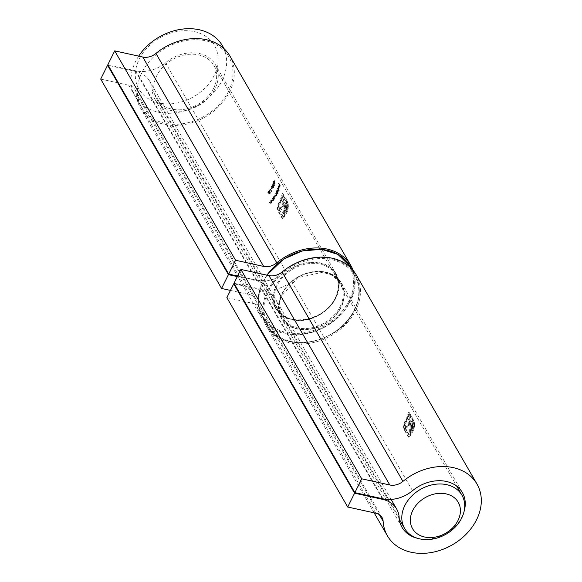 <?xml version="1.0" encoding="UTF-8"?>
<svg xmlns="http://www.w3.org/2000/svg" width="582" height="582" viewBox="0 0 582 582"><rect width="100%" height="100%" fill="white"/><g stroke="black" fill="none" stroke-linecap="round" stroke-linejoin="round"><path stroke-width="0.44" stroke-dasharray="2.91 2.18" d="M214.14 75.536A43.614 33.967 -30 0 1 142.648 94.095A43.614 33.967 -30 0 1 173.327 32.294A43.614 33.967 -30 0 1 214.14 75.536M138.661 56.134A50.372 39.234 150 0 0 135.199 96.168A50.372 39.234 150 0 0 178.361 112.384A50.372 39.234 150 0 0 222.062 80.483A50.372 39.234 150 0 0 222.455 45.796M228.428 91.505A50.372 39.234 150 0 0 228.813 56.818A50.372 39.234 150 0 0 165.572 48.022A50.372 39.234 150 0 0 141.557 107.183A50.372 39.234 150 0 0 184.72 123.406A50.372 39.234 150 0 0 228.428 91.505M213.623 88.253A33.13 25.804 150 0 0 213.885 65.439A33.13 25.804 150 0 0 172.287 59.655A33.13 25.804 150 0 0 156.493 98.562A33.13 25.804 150 0 0 184.88 109.234A33.13 25.804 150 0 0 213.623 88.253M269.451 193.246L268.782 193.464L269.124 190.445A34.825 27.121 -30 0 1 267.756 192.344L267.865 192.547A34.825 27.121 150 0 0 268.826 191.245L268.819 193.901L269.415 194.032L268.6 193.726L269.561 193.464L269.83 191.893A34.825 27.121 -30 0 1 269.655 192.147L269.451 193.246L268.782 193.464L269.451 193.246M271.605 187.557A34.825 27.121 -30 0 1 271.001 188.67L271.11 188.874A34.825 27.121 150 0 0 271.721 187.753L272.296 187.884L271.721 187.753M272.791 183.301L272.973 185.352L273.977 185.345L273.744 183.315L272.791 183.301L274.333 183.439L274.558 185.469L272.973 185.352L273.555 185.476L273.38 183.425L272.791 183.301M277.527 188.146A34.825 27.121 -30 0 1 277.447 188.423L278.596 190.416A34.825 27.121 150 0 0 278.676 190.139L277.527 188.146L278.116 188.277L279.265 190.27L278.676 190.139M276.152 191.885A34.825 27.121 -30 0 1 276.035 192.147L276.443 194.112L275.461 193.355A34.825 27.121 -30 0 1 275.322 193.617L275.693 195.574L274.689 194.81A34.825 27.121 -30 0 1 274.537 195.065L274.988 195.836L275.773 195.799L276.85 193.566A34.825 27.121 150 0 0 276.967 193.304L276.152 191.885L276.734 192.009L277.549 193.428L276.967 193.304M276.443 194.112L277.025 194.243L276.443 194.112M275.693 195.574L276.275 195.705L275.693 195.574M277.549 193.428A35.502 27.645 -30 0 1 277.432 193.697L276.355 195.923L274.988 195.836L276.355 195.923L275.562 195.967L274.537 195.065M275.984 194.672L277.097 194.461L275.984 194.672M269.648 202.565A35.502 27.645 150 0 0 269.873 202.325L270.47 203.285L271.096 203.053L271.467 202.005L270.986 201.066A35.502 27.645 150 0 0 271.19 200.826L272.012 202.245A35.502 27.645 -30 0 1 271.801 202.492L271.161 203.271L269.451 203.154L270.55 203.14L271.197 202.354A34.825 27.121 150 0 0 271.408 202.114L270.594 200.688A34.825 27.121 -30 0 1 270.383 200.935L270.863 201.867L270.485 202.922L269.859 203.154L269.262 202.187A34.825 27.121 -30 0 1 269.037 202.427L270.426 203.642L269.037 202.427M270.485 202.922L269.859 203.154L270.485 202.922M273.824 198.935L274.391 198.127L274.384 196.076L275.235 196.425L273.555 196.643L273.002 197.516A34.825 27.121 -30 0 1 272.834 197.771L273.649 199.19A34.825 27.121 150 0 0 273.824 198.935L274.413 199.066A35.502 27.645 -30 0 1 274.238 199.32L273.649 199.19M237.587 276.035L256.793 280.255A30.424 23.695 150 0 0 286.351 272.158A34.825 27.121 -30 0 1 336.2 273.977A34.825 27.121 -30 0 1 319.598 314.869A34.825 27.121 -30 0 1 275.883 308.787A34.825 27.121 -30 0 1 273.016 299.024A30.424 23.695 150 0 0 270.514 290.483A30.424 23.695 150 0 0 256.517 280.808L237.318 276.588M107.845 64.697L135.933 70.873A30.424 23.695 150 0 0 165.499 62.776A34.825 27.121 -30 0 1 215.347 64.595A34.825 27.121 -30 0 1 198.746 105.488A34.825 27.121 -30 0 1 155.03 99.413A34.825 27.121 -30 0 1 152.157 89.643A30.424 23.695 150 0 0 149.654 81.109A30.424 23.695 150 0 0 135.657 71.426L108.252 65.402M287.792 207.658L287.268 202.456L282.292 193.479A34.825 27.121 -30 0 1 280.568 198.811L281.091 199.721A34.825 27.121 150 0 0 281.106 199.699L283.005 202.994A34.825 27.121 -30 0 1 280.226 208.232L280.895 209.396A34.825 27.121 150 0 0 283.674 204.158L284.794 207.461L284.031 210.102A34.825 27.121 -30 0 1 282.648 212.437L283.332 213.616A34.825 27.121 150 0 0 284.54 211.593L285.566 209.142L285.675 204.893L281.855 197.764A34.825 27.121 150 0 0 282.459 195.821L286.344 202.558L287.144 206.072L286.38 210.24A34.825 27.121 -30 0 1 282.757 216.417L278.873 209.68L278.538 206.254L279.906 202.223A34.825 27.121 150 0 0 280.539 200.957L280.015 200.048A34.825 27.121 -30 0 1 279.382 201.321L277.912 204.966L277.338 208.327L277.89 210.982L282.299 218.621A34.825 27.121 150 0 0 286.904 211.15L287.792 207.658L288.374 207.789L287.479 211.273L286.904 211.15M271.656 200.259A35.502 27.645 150 0 0 271.852 200.012L272.449 200.972L273.016 200.732L273.322 199.662L272.834 198.731A35.502 27.645 150 0 0 273.016 198.477L273.831 199.895A35.502 27.645 -30 0 1 273.649 200.15L273.082 200.95L271.474 200.855L272.492 200.819L273.06 200.019A34.825 27.121 150 0 0 273.242 199.764L272.42 198.346A34.825 27.121 -30 0 1 272.238 198.6L272.725 199.531L272.427 200.601L271.852 200.841L271.256 199.881A34.825 27.121 -30 0 1 271.059 200.128L272.42 201.336L271.059 200.128M272.427 200.601L271.852 200.841L272.427 200.601M274.129 180.449A34.825 27.121 -30 0 1 273.729 181.897L273.475 181.446A34.825 27.121 -30 0 1 273.387 181.722L273.642 182.173A34.825 27.121 -30 0 1 273.533 182.522L273.649 182.719A34.825 27.121 150 0 0 273.758 182.37L274.537 183.716A34.825 27.121 150 0 0 274.551 183.657L274.129 180.449L274.726 180.573L275.141 183.788L274.551 183.657M277.672 192.998L277.185 192.155L277.701 191.565L277.447 189.463L278.269 189.805L276.857 190.088L276.523 191.005A34.825 27.121 -30 0 1 276.414 191.274L277.563 193.268A34.825 27.121 150 0 0 277.672 192.998L278.254 193.129A35.502 27.645 -30 0 1 278.145 193.399L277.563 193.268M278.065 186.596L278.545 186.291A34.825 27.121 -30 0 1 278.058 188.313L278.414 188.561L278.8 187.935L278.385 185.833L279.222 186.182L277.956 186.458L277.92 187.884L278.065 186.596L279.142 186.429L278.065 186.596M278.058 188.313L279.004 188.692L278.058 188.313M272.856 187.506L272.325 187.746L272.303 184.647A34.825 27.121 -30 0 1 271.365 186.647L271.481 186.844A34.825 27.121 150 0 0 272.136 185.476L272.398 188.197L272.98 188.328L272.201 188.022L272.965 187.717L273.031 186.109A34.825 27.121 -30 0 1 272.914 186.371L272.856 187.506L272.325 187.746L273.438 187.63L272.856 187.506M271.241 190.43A34.825 27.121 -30 0 1 270.979 190.874L269.968 189.128A34.825 27.121 -30 0 1 269.815 189.383L270.936 191.333A34.825 27.121 150 0 0 271.256 190.801L271.83 190.561L271.256 190.801M278.509 183.41A34.825 27.121 -30 0 1 278.472 183.694L279.018 184.64A34.825 27.121 -30 0 1 278.829 185.891L278.945 186.087A34.825 27.121 150 0 0 279.134 184.843L279.476 185.44A34.825 27.121 -30 0 1 279.287 186.684L279.404 186.887A34.825 27.121 150 0 0 279.629 185.352L278.509 183.41L279.12 183.541L280.24 185.491L279.629 185.352M100.701 79.079L128.797 85.256A13.524 10.534 -30 0 1 135.017 89.555A13.524 10.534 -30 0 1 136.13 93.353A51.725 40.289 150 0 0 140.386 107.859A51.725 40.289 150 0 0 205.33 116.895A51.725 40.289 150 0 0 229.985 56.141M230.45 290.418L249.649 294.637A13.524 10.534 -30 0 1 255.869 298.937A13.524 10.534 -30 0 1 256.982 302.727A51.725 40.289 150 0 0 261.245 317.241A51.725 40.289 150 0 0 323.185 327.899A51.725 40.289 150 0 0 353.107 270.339M287.479 211.273A35.502 27.645 -30 0 1 282.896 218.752L282.299 218.621M282.896 218.752L278.487 211.113L277.89 210.982M278.487 211.113L277.934 208.458L277.338 208.327M277.934 208.458L278.494 205.097L277.912 204.966M278.494 205.097L279.964 201.445L279.382 201.321M279.964 201.445A35.502 27.645 150 0 0 280.597 200.179L280.015 200.048M280.597 200.179L281.121 201.088L280.539 200.957M281.121 201.088A35.502 27.645 -30 0 1 280.488 202.354L279.906 202.223M280.488 202.354L279.127 206.384L278.538 206.254M279.127 206.384L279.462 209.811L278.873 209.68M279.462 209.811L283.354 216.548L282.757 216.417M283.354 216.548A35.502 27.645 150 0 0 286.955 210.371L286.38 210.24M286.955 210.371L287.734 206.203L287.144 206.072M287.734 206.203L286.933 202.689L286.344 202.558M286.933 202.689L283.048 195.952L282.459 195.821M283.048 195.952A35.502 27.645 -30 0 1 282.437 197.887L281.855 197.764M282.437 197.887L285.522 203.242L284.94 203.111M285.522 203.242L286.257 205.024L285.675 204.893M286.257 205.024L286.475 207.039L285.893 206.916M286.475 207.039L286.14 209.265L285.566 209.142M286.14 209.265L285.122 211.724L284.54 211.593M285.122 211.724A35.502 27.645 -30 0 1 283.914 213.747L283.332 213.616M283.914 213.747L282.648 212.437M283.238 212.568A35.502 27.645 150 0 0 284.613 210.233L284.031 210.102M284.613 210.233L285.18 208.865L284.598 208.734M285.18 208.865L285.376 207.592L284.794 207.461M285.376 207.592L285.275 206.392L284.7 206.261M285.275 206.392L284.882 205.366L284.3 205.242M284.882 205.366L283.674 204.158M284.256 204.289A35.502 27.645 -30 0 1 281.477 209.527L280.895 209.396M281.477 209.527L280.226 208.232M280.808 208.363A35.502 27.645 150 0 0 283.587 203.125L283.005 202.994M283.587 203.125L281.688 199.83L281.106 199.699M280.568 198.811L281.673 199.852A35.502 27.645 -30 0 1 281.673 199.852L281.091 199.721M281.15 198.942A35.502 27.645 150 0 0 282.888 193.61L282.292 193.479M282.888 193.61L287.297 201.248L286.7 201.117M287.297 201.248L288.257 204.238L287.661 204.107M288.257 204.238L288.374 207.789M274.238 199.32L272.834 197.771M273.416 197.902A35.502 27.645 150 0 0 273.591 197.647L273.002 197.516M273.591 197.647L273.147 197.764M273.736 197.895L274.137 196.774L273.555 196.643M274.137 196.774L275.235 196.425L274.98 198.251L274.391 198.127M274.98 198.251L273.671 198.673M274.289 197.953L273.416 198.222L273.649 196.832L274.493 196.556L274.289 197.953L274.879 198.084L275.075 196.68L274.289 196.396L275.075 196.68L273.649 196.832M273.627 198.397L274.209 198.527L273.627 198.397M274.231 196.956L273.998 198.353L274.879 198.084M273.016 198.477L272.42 198.346M273.831 199.895L273.242 199.764M273.649 200.15L273.06 200.019M273.504 199.895L272.914 199.764M273.082 200.95L272.492 200.819M271.852 200.012L271.256 199.881M273.322 199.662L272.725 199.531M272.834 198.731L272.238 198.6M271.19 200.826L270.594 200.688M272.012 202.245L271.408 202.114M271.801 202.492L271.197 202.354M271.656 202.23L271.052 202.1M271.161 203.271L270.55 203.14M269.873 202.325L269.262 202.187M271.467 202.005L270.863 201.867M270.986 201.066L270.383 200.935M275.141 183.788A35.502 27.645 -30 0 1 275.126 183.847L274.537 183.716M275.126 183.847L273.758 182.37M274.348 182.501A35.502 27.645 -30 0 1 274.231 182.85L273.649 182.719M274.231 182.85L273.533 182.522M274.122 182.646A35.502 27.645 150 0 0 274.231 182.297L273.642 182.173M274.231 182.297L273.387 181.722M273.977 181.853A35.502 27.645 150 0 0 274.057 181.577L273.475 181.446M274.057 181.577L274.318 182.028L273.729 181.897M274.318 182.028A35.502 27.645 150 0 0 274.726 180.573M273.846 182.093A34.825 27.121 150 0 0 274.107 181.184L274.333 182.944L273.846 182.093L274.922 183.068L274.333 182.944M274.922 183.068L274.697 181.315L274.107 181.184M274.697 181.315A35.502 27.645 -30 0 1 274.435 182.224M277.432 193.697L276.85 193.566M277.287 193.45L276.712 193.319M277.265 193.944L276.69 193.821M275.119 195.196A35.502 27.645 150 0 0 275.271 194.934L274.689 194.81M275.271 194.934L276.275 195.705L276.224 194.293L275.322 193.617M275.904 193.741A35.502 27.645 150 0 0 276.035 193.479L275.461 193.355M276.035 193.479L277.025 194.243L276.959 192.875L276.035 192.147M278.145 193.399L276.996 191.398L276.414 191.274M276.996 191.398A35.502 27.645 150 0 0 277.105 191.136L276.523 191.005M277.105 191.136L276.661 191.252M277.243 191.383L277.439 190.219L276.857 190.088M277.439 190.219L278.269 189.805L278.283 191.696L277.701 191.565M278.283 191.696L277.185 192.155M277.767 192.278L278.254 193.129M277.599 191.398L276.93 191.711L276.952 190.27L277.592 189.95L277.599 191.398L276.93 191.711L277.512 191.842L278.181 191.522L277.599 191.398M277.512 191.842L278.181 191.522L278.174 190.074L277.592 189.95L276.952 190.27L277.534 190.401L277.512 191.842M278.174 190.074L277.534 190.401L278.174 190.074M279.265 190.27A35.502 27.645 -30 0 1 279.185 190.547L278.596 190.416M279.185 190.547L278.029 188.546L277.447 188.423M278.625 187.855L278.552 186.589L279.222 186.182L279.44 186.917L279.396 188.066L279.004 188.692L278.654 188.444A35.502 27.645 150 0 0 279.142 186.429L278.625 187.855L278.029 187.724M278.509 188.015L277.92 187.884M278.552 186.589L277.956 186.458M279.44 186.917L278.836 186.786M279.396 188.066L278.8 187.935M278.232 188.212A34.825 27.121 150 0 0 278.64 186.495L278.232 188.212L279.295 187.906L278.232 188.212M279.236 186.633A35.502 27.645 -30 0 1 278.829 188.342L279.345 187.193L278.64 186.495M279.345 187.193L278.749 187.055M273.38 183.425L274.333 183.439L273.38 183.425M274.558 185.469L273.555 185.476L274.558 185.469M273.431 184.61L273.664 185.214L274.442 185.28L274.238 183.716L273.649 183.585L273.853 185.149L273.082 185.083L272.849 184.479L272.907 183.505L273.649 183.585L272.907 183.505L273.489 183.636L273.431 184.61L272.849 184.479M274.442 185.28L273.082 185.083L274.442 185.28M274.238 183.716L273.489 183.636L274.238 183.716M273.489 186.502A35.502 27.645 150 0 0 273.605 186.233L273.547 187.848L272.783 188.153L272.718 185.607A35.502 27.645 -30 0 1 272.056 186.975L271.947 186.771A35.502 27.645 150 0 0 272.878 184.77L272.9 187.877L273.438 187.63L273.489 186.502L272.914 186.371M273.605 186.233L273.031 186.109M273.547 187.848L272.965 187.717M272.718 185.607L272.136 185.476M272.056 186.975L271.481 186.844M271.947 186.771L271.365 186.647M272.878 184.77L272.303 184.647M272.827 186.72L272.245 186.596M272.296 187.884A35.502 27.645 -30 0 1 271.692 188.997L271.11 188.874M271.692 188.997L271.001 188.67M271.576 188.801A35.502 27.645 150 0 0 272.187 187.68M271.845 190.925A35.502 27.645 -30 0 1 271.518 191.456L270.936 191.333M271.518 191.456L270.397 189.514L269.815 189.383M270.397 189.514A35.502 27.645 150 0 0 270.557 189.259L269.968 189.128M270.557 189.259L271.561 191.005L270.979 190.874M271.561 191.005A35.502 27.645 150 0 0 271.83 190.561M270.244 192.278A35.502 27.645 150 0 0 270.419 192.024L270.15 193.588L269.19 193.857L269.415 191.376A35.502 27.645 -30 0 1 268.462 192.678L268.346 192.475A35.502 27.645 150 0 0 269.713 190.569L269.371 193.588L270.041 193.377L270.244 192.278L269.655 192.147M270.419 192.024L269.83 191.893M270.15 193.588L269.561 193.464M269.415 191.376L268.826 191.245M268.462 192.678L267.865 192.547M268.346 192.475L267.756 192.344M269.713 190.569L269.124 190.445M269.415 192.467L268.826 192.336M280.24 185.491A35.502 27.645 -30 0 1 280.007 187.018L279.404 186.887M280.007 187.018L279.287 186.684M279.891 186.822A35.502 27.645 150 0 0 280.095 185.571L279.476 185.44M280.095 185.571L279.134 184.843M279.746 184.974A35.502 27.645 -30 0 1 279.549 186.218L278.945 186.087M279.549 186.218L278.829 185.891M279.433 186.022A35.502 27.645 150 0 0 279.629 184.778L279.018 184.64M279.629 184.778L278.472 183.694M463.992 511.782A34.825 27.121 -30 0 1 417.891 538.394M234 283.259L262.089 289.436A30.424 23.695 150 0 0 291.655 281.339A34.825 27.121 -30 0 1 341.503 283.158A34.825 27.121 -30 0 1 324.902 324.05A34.825 27.121 -30 0 1 281.186 317.976A34.825 27.121 -30 0 1 278.32 308.205A30.424 23.695 150 0 0 275.81 299.672A30.424 23.695 150 0 0 261.813 289.989L234.408 283.965M413.948 426.22L413.424 421.019L408.448 412.041A34.825 27.121 -30 0 1 406.731 417.374L407.255 418.283A34.825 27.121 150 0 0 407.262 418.262L409.161 421.557A34.825 27.121 -30 0 1 406.382 426.795L407.051 427.959A34.825 27.121 150 0 0 409.837 422.721L410.95 426.024L410.186 428.665A34.825 27.121 -30 0 1 408.804 431L409.488 432.179A34.825 27.121 150 0 0 410.696 430.156L411.721 427.705L411.83 423.456L408.011 416.326A34.825 27.121 150 0 0 408.615 414.384L412.5 421.121L413.3 424.634L412.536 428.803A34.825 27.121 -30 0 1 408.92 434.98L405.028 428.243L404.694 424.816L406.061 420.786A34.825 27.121 150 0 0 406.694 419.52L406.171 418.611A34.825 27.121 -30 0 1 405.538 419.884L404.068 423.529L403.493 426.89L404.046 429.545L408.455 437.184A34.825 27.121 150 0 0 413.06 429.712L413.948 426.22L414.537 426.351L413.642 429.836L413.06 429.712M226.864 297.642L254.952 303.819A13.524 10.534 -30 0 1 261.173 308.118A13.524 10.534 -30 0 1 262.286 311.916A51.725 40.289 150 0 0 266.541 326.422A51.725 40.289 150 0 0 331.485 335.458A51.725 40.289 150 0 0 356.14 274.704M413.642 429.836A35.502 27.645 -30 0 1 409.051 437.315L408.455 437.184M409.051 437.315L404.643 429.676L404.046 429.545M404.643 429.676L404.09 427.021L403.493 426.89M404.09 427.021L404.657 423.66L404.068 423.529M404.657 423.66L406.12 420.008L405.538 419.884M406.12 420.008A35.502 27.645 150 0 0 406.753 418.742L406.171 418.611M406.753 418.742L407.276 419.651L406.694 419.52M407.276 419.651A35.502 27.645 -30 0 1 406.643 420.917L406.061 420.786M406.643 420.917L405.283 424.947L404.694 424.816M405.283 424.947L405.625 428.374L405.028 428.243M405.625 428.374L409.51 435.11L408.92 434.98M409.51 435.11A35.502 27.645 150 0 0 413.118 428.934L412.536 428.803M413.118 428.934L413.889 424.765L413.3 424.634M413.889 424.765L413.089 421.252L412.5 421.121M413.089 421.252L409.204 414.515L408.615 414.384M409.204 414.515A35.502 27.645 -30 0 1 408.593 416.45L408.011 416.326M408.593 416.45L411.685 421.804L411.096 421.674M411.685 421.804L412.412 423.587L411.83 423.456M412.412 423.587L412.638 425.602L412.056 425.478M412.638 425.602L412.303 427.828L411.721 427.705M412.303 427.828L411.278 430.287L410.696 430.156M411.278 430.287A35.502 27.645 -30 0 1 410.07 432.31L409.488 432.179M410.07 432.31L408.804 431M409.393 431.131A35.502 27.645 150 0 0 410.768 428.796L410.186 428.665M410.768 428.796L411.336 427.428L410.754 427.297M411.336 427.428L411.532 426.155L410.95 426.024M411.532 426.155L411.438 424.955L410.856 424.824M411.438 424.955L410.456 423.805M411.038 423.929L409.837 422.721M410.412 422.845A35.502 27.645 -30 0 1 407.64 428.09L407.051 427.959M407.64 428.09L406.382 426.795M406.964 426.926A35.502 27.645 150 0 0 409.743 421.688L409.161 421.557M409.743 421.688L407.844 418.393L407.262 418.262L407.837 418.414L407.305 417.505L406.731 417.374M407.305 417.505A35.502 27.645 150 0 0 409.044 412.172L408.448 412.041M409.044 412.172L413.453 419.811L412.856 419.68M413.453 419.811L414.413 422.801L413.817 422.67M414.413 422.801L414.537 426.351M286.351 272.158L165.499 62.776M273.016 299.024L152.157 89.643M256.793 280.255L135.933 70.873M256.517 280.808L135.657 71.426M249.649 294.637L128.797 85.256M256.982 302.727L136.13 93.353M279.142 203.242L278.56 203.111M287.864 202.587L287.268 202.456M272.238 200.681L271.641 200.55M273.125 199.24L272.536 199.109M270.259 202.994L269.648 202.856M271.285 201.583L270.681 201.452M276.224 194.293L275.642 194.17M276.959 192.875L276.377 192.744M272.674 186.866L272.092 186.735M269.211 192.598L268.622 192.467M412.507 490.721L291.655 281.339M399.172 517.587L278.32 308.205M382.949 498.818L262.089 289.436M382.265 498.665L261.813 289.989M375.805 513.2L254.952 303.819M379.297 514.641L262.286 311.916M405.298 421.804L404.716 421.674M414.02 421.15L413.424 421.019M354.293 310.002A50.037 38.972 150 0 0 307.471 260.394A50.037 38.972 150 0 0 272.274 331.296A50.037 38.972 150 0 0 354.293 310.002M340.943 307.07A34.483 26.859 -30 0 1 284.416 321.744A34.483 26.859 -30 0 1 308.671 272.878A34.483 26.859 -30 0 1 340.943 307.07M348.989 300.821A50.037 38.972 -30 0 1 266.971 322.115A50.037 38.972 -30 0 1 302.167 251.213A50.037 38.972 -30 0 1 348.989 300.821M335.639 297.882A34.483 26.859 150 0 0 303.375 263.697A34.483 26.859 150 0 0 279.113 312.563A34.483 26.859 150 0 0 335.639 297.882M266.934 275.162A50.714 39.496 150 0 0 262.337 317.103A50.714 39.496 150 0 0 305.79 333.428A50.714 39.496 150 0 0 349.782 301.316A50.714 39.496 150 0 0 350.175 266.396M354.664 309.762A50.714 39.496 -30 0 1 310.664 341.874A50.714 39.496 -30 0 1 267.211 325.549A50.714 39.496 -30 0 1 291.386 265.989A50.714 39.496 -30 0 1 355.056 274.842A50.714 39.496 -30 0 1 354.664 309.762M335.276 298.122A33.807 26.328 -30 0 1 305.943 319.533A33.807 26.328 -30 0 1 276.974 308.649A33.807 26.328 -30 0 1 293.095 268.942A33.807 26.328 -30 0 1 335.538 274.85A33.807 26.328 -30 0 1 335.276 298.122M340.15 306.576A33.807 26.328 150 0 0 340.412 283.296A33.807 26.328 150 0 0 297.969 277.396A33.807 26.328 150 0 0 281.848 317.095A33.807 26.328 150 0 0 310.817 327.986A33.807 26.328 150 0 0 340.15 306.576M135.199 96.168L141.557 107.183M224.237 48.895L228.813 56.818M156.493 98.562L399.332 519.275M213.885 65.439L456.724 486.152M336.2 273.977L215.347 64.595M275.883 308.787L155.03 99.413M270.514 290.483L149.654 81.109M255.869 298.937L135.017 89.555M261.245 317.241L140.386 107.859M271.954 200.892L272.551 201.023M269.968 203.205L270.579 203.336M276.079 194.715L276.661 194.839M275.301 196.163L275.883 196.294M275.366 195.85L275.948 195.974M276.137 194.388L276.719 194.512M277.119 191.885L277.701 192.009M277.41 189.79L278 189.921M278.327 188.561L278.916 188.692M278.378 186.138L278.974 186.269M278.349 188.27L278.938 188.401M273.285 182.821L273.867 182.952M273.445 185.825L274.027 185.956M273.482 185.491L274.064 185.614M273.264 183.163L273.853 183.294M272.449 187.855L273.031 187.986M268.92 193.573L269.51 193.704M462.363 492.532L341.503 283.158M402.038 527.35L281.186 317.976M391.104 499.407L275.81 299.672M382.025 517.5L261.173 308.118M374.139 512.829L266.541 326.422M266.811 275.133L258.277 296.776L262.337 317.103L267.211 325.549C281.543 354.751 339.633 344.391 354.685 309.937C360.731 297.184 360.847 285.486 355.056 274.842L351.295 268.338M340.412 283.296L335.538 274.85C339.342 281.761 339.241 289.465 335.247 297.955C325.192 321.075 286.104 327.804 276.974 308.649L281.848 317.095L279.062 306.365L280.931 296.74L297.788 277.672L322.741 272.238L332.438 275.468L340.412 283.296"/><path stroke-width="0.87" d="M412.747 510.479A26.372 20.537 150 0 0 437.424 536.626A26.372 20.537 150 0 0 455.975 499.254A26.372 20.537 150 0 0 412.747 510.479M224.237 48.895L222.455 45.796A50.372 39.234 150 0 0 182.45 29.1A50.372 39.234 150 0 0 138.661 56.134M404.825 505.532A33.13 25.804 -30 0 1 433.568 484.551A33.13 25.804 -30 0 1 461.955 495.217A33.13 25.804 -30 0 1 461.701 518.031A33.13 25.804 -30 0 1 432.957 539.012A33.13 25.804 -30 0 1 404.563 528.347A33.13 25.804 -30 0 1 404.825 505.532M353.107 270.339A51.725 40.289 150 0 0 350.844 265.523A51.725 40.289 150 0 0 276.792 262.824A13.524 10.534 -30 0 1 263.653 266.425L235.565 260.249L114.705 50.867L107.845 64.697L228.697 274.078L237.587 276.035M235.565 260.249L228.697 274.078M108.252 65.402L107.568 65.249L100.701 79.079L221.56 288.461L230.45 290.418M237.318 276.588L228.428 274.631L107.568 65.249M228.428 274.631L221.56 288.461M350.844 265.523L229.985 56.141A51.725 40.289 150 0 0 155.94 53.442A13.524 10.534 -30 0 1 142.801 57.043L114.705 50.867M417.891 538.394A34.825 27.121 -30 0 1 402.038 527.35A34.825 27.121 -30 0 1 399.172 517.587A30.424 23.695 150 0 0 396.669 509.046A30.424 23.695 150 0 0 382.672 499.371L354.584 493.194L347.716 507.024L375.805 513.2A13.524 10.534 -30 0 1 382.025 517.5A13.524 10.534 -30 0 1 383.138 521.29A51.725 40.289 150 0 0 387.401 535.804A51.725 40.289 150 0 0 452.338 544.832A51.725 40.289 150 0 0 477 484.086A51.725 40.289 150 0 0 402.948 481.387A13.524 10.534 -30 0 1 389.809 484.988L361.72 478.811L354.86 492.641L382.949 498.818A30.424 23.695 150 0 0 412.507 490.721A34.825 27.121 -30 0 1 462.363 492.532A34.825 27.121 -30 0 1 463.992 511.782M361.72 478.811L240.868 269.43L234 283.259L354.86 492.641M234.408 283.965L233.724 283.812L226.864 297.642L347.716 507.024M354.584 493.194L233.724 283.812M477 484.086L356.14 274.704A51.725 40.289 150 0 0 282.095 272.005A13.524 10.534 -30 0 1 268.957 275.606L240.868 269.43M276.792 262.824L155.94 53.442M263.653 266.425L142.801 57.043M382.672 499.371L382.265 498.665M383.138 521.29L379.297 514.641M402.948 481.387L282.095 272.005M389.809 484.988L268.957 275.606M351.295 268.338L350.175 266.396A50.714 39.496 150 0 0 310.897 249.474A50.714 39.496 150 0 0 266.934 275.162M399.332 519.275L404.563 528.347M456.724 486.152L461.955 495.217M396.669 509.046L391.104 499.407M387.401 535.804L374.139 512.829M350.175 266.396L337.989 254.429L321.657 249.336L302.24 250.915L283.47 259.23L266.811 275.133"/></g></svg>

